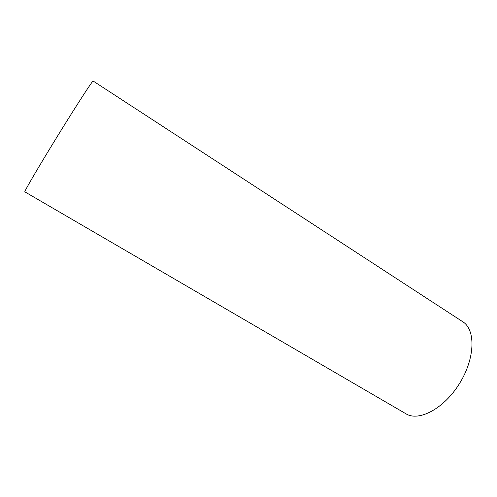 <?xml version="1.0" encoding="UTF-8"?>
<svg xmlns="http://www.w3.org/2000/svg" width="497" height="497" viewBox="0 0 497 497"><rect width="100%" height="100%" fill="white"/><g stroke="black" fill="none" stroke-linecap="round" stroke-linejoin="round"><path stroke-width="0.75" d="M405.987 413.802C418.884 421.885 444.15 408.621 459.632 383.336C475.256 358.144 475.753 329.617 462.732 321.727L93.144 81.03C92.896 80.054 76.811 104.792 57.782 135.687C38.735 166.582 23.868 192.066 24.85 191.848L405.987 413.802"/></g></svg>
